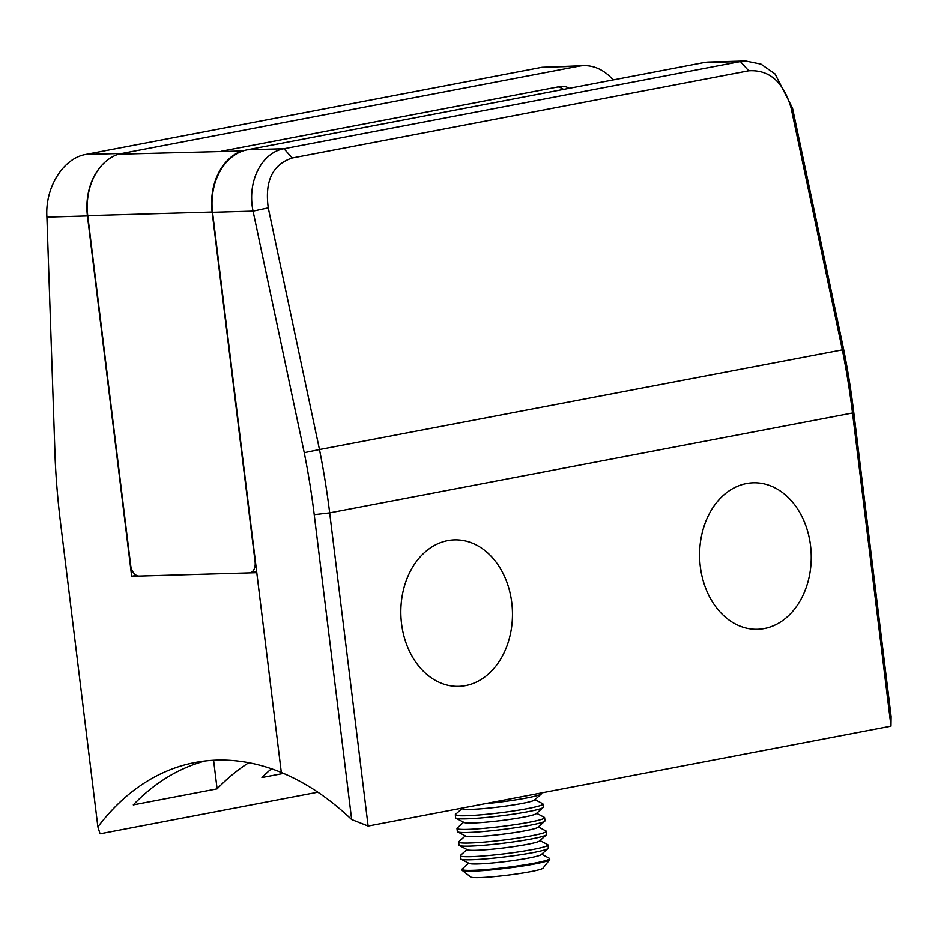 <?xml version="1.0" encoding="UTF-8"?>
<svg xmlns="http://www.w3.org/2000/svg" width="938" height="938" viewBox="0 0 938 938"><rect width="100%" height="100%" fill="white"/><g stroke="black" fill="none" stroke-linecap="round" stroke-linejoin="round"><path stroke-width="1.41" d="M569.296 88.289A22.066 16.814 -91.7 0 0 561.979 86.331A22.066 16.814 -91.7 0 0 559.927 86.554L221.462 151.229M613.089 79.918A55.178 42.022 88.3 0 0 583.776 65.648A55.178 42.022 88.3 0 0 578.664 66.211L122.21 153.422A55.178 42.022 88.3 0 0 119.067 154.195M105.337 161.864A55.178 42.022 88.3 0 0 87.422 215.951L131.66 576.295L136.432 575.381M213.583 760.249L217.1 788.87A332.732 214.04 79.2 0 1 248.805 762.7M317.841 792.2L100.049 833.812L97.88 826.882A332.732 214.04 79.2 0 1 195.01 762.512A332.732 214.04 79.2 0 1 281.318 772.466L256.778 572.672L131.66 576.295M583.776 65.648L542.023 67.266L85.557 154.489C63.397 158.288 44.872 187.377 46.9 217.124L55.178 459.901A541.965 348.643 -100.8 0 0 60.442 522.009L97.88 826.882M271.469 768.75A332.732 214.04 -100.8 0 0 261.96 777.52L283.511 773.404M205.035 760.976A332.732 214.04 -100.8 0 0 133.278 804.886L217.1 788.87M563.504 89.391A22.066 16.814 88.3 0 0 558.192 86.882M268.256 207.908L253.061 211.156L212.539 212.328L281.318 772.478A332.732 214.04 -100.8 0 1 351.656 819.542L314.218 514.669A541.965 348.643 -100.8 0 0 304.24 452.691L253.061 211.156C246.8 181.538 261.749 152.554 283.98 148.743L740.434 61.533L745.569 60.97L760.976 64.101L775.046 73.938L792.504 108.081L843.696 349.616A541.965 348.643 79.2 0 1 853.662 411.594L891.1 716.468L890.971 726.153L852.513 412.978A552.998 355.736 -100.8 0 0 842.312 349.639L791.109 107.999C783.535 81.923 769.395 69.506 748.688 70.784L292.222 157.994C272.606 164.431 264.622 181.069 268.256 207.908L319.471 449.536L843.696 349.616M212.539 212.328A55.178 42.022 -91.7 0 1 247.327 149.81L703.781 62.588A55.178 42.022 -91.7 0 1 708.894 62.025L745.569 60.97M304.24 452.691L319.471 449.536A552.998 355.736 79.2 0 1 329.672 512.875L368.118 826.05L890.971 726.153M791.109 107.999L792.504 108.081M368.118 826.05L351.656 819.542M468.695 863.195L462.246 868.951A44.145 3.482 -7 0 0 462.012 869.374L462.106 870.206A44.145 3.482 -7 0 0 462.282 870.464A44.145 3.482 -7 0 0 489.46 870.089A44.145 3.482 -7 0 0 534.519 864.004A44.145 3.482 -7 0 0 549.633 859.736A44.145 3.482 -7 0 0 549.738 859.443L549.633 858.622A44.145 3.482 -7 0 0 549.305 858.258L541.66 854.237M462.012 869.374A44.145 3.482 -7 0 0 472.623 870.347A44.145 3.482 -7 0 0 534.426 863.171A44.145 3.482 -7 0 0 549.633 858.622M462.282 870.464L470.747 877.03A36.523 2.884 -7 0 0 493.224 876.725A36.523 2.884 -7 0 0 530.509 871.683A36.523 2.884 -7 0 0 543.02 868.154L549.633 859.736M467.018 849.547L460.57 855.304A44.145 3.482 -7 0 0 460.335 855.726L460.71 858.821A44.145 3.482 -7 0 0 461.039 859.173L469.199 863.464A36.523 2.884 -7 0 0 477.712 863.968A36.523 2.884 -7 0 0 516.017 860.169A36.523 2.884 -7 0 0 541.238 854.624L548.109 848.491A44.145 3.482 -7 0 0 548.343 848.058L547.956 844.974A44.145 3.482 -7 0 0 547.628 844.61L539.983 840.589M461.039 859.173A44.145 3.482 -7 0 0 471.333 859.783A44.145 3.482 -7 0 0 533.124 852.607A44.145 3.482 -7 0 0 548.109 848.491M460.335 855.726A44.145 3.482 -7 0 0 470.946 856.687A44.145 3.482 -7 0 0 532.749 849.523A44.145 3.482 -7 0 0 547.956 844.974M465.342 835.899L458.893 841.656A44.145 3.482 -7 0 0 458.659 842.078L459.034 845.173A44.145 3.482 -7 0 0 459.362 845.525L467.523 849.816A36.523 2.884 -7 0 0 476.035 850.32A36.523 2.884 -7 0 0 514.341 846.522A36.523 2.884 -7 0 0 539.561 840.976L546.432 834.832A44.145 3.482 -7 0 0 546.666 834.41L546.291 831.314A44.145 3.482 -7 0 0 545.951 830.962L538.306 826.941M459.362 845.525A44.145 3.482 -7 0 0 469.657 846.135A44.145 3.482 -7 0 0 531.447 838.959A44.145 3.482 -7 0 0 546.432 834.832M458.659 842.078A44.145 3.482 -7 0 0 469.27 843.039A44.145 3.482 -7 0 0 531.072 835.875A44.145 3.482 -7 0 0 546.291 831.314M463.665 822.251L457.216 828.008A44.145 3.482 -7 0 0 456.982 828.43L457.357 831.525A44.145 3.482 -7 0 0 457.685 831.877L465.846 836.168A36.523 2.884 -7 0 0 474.358 836.673A36.523 2.884 -7 0 0 512.664 832.874A36.523 2.884 -7 0 0 537.884 827.316L544.755 821.184A44.145 3.482 -7 0 0 544.99 820.762L544.615 817.666A44.145 3.482 -7 0 0 544.286 817.315L536.63 813.293M457.685 831.877A44.145 3.482 -7 0 0 467.98 832.487A44.145 3.482 -7 0 0 529.771 825.311A44.145 3.482 -7 0 0 544.755 821.184M456.982 828.43A44.145 3.482 -7 0 0 467.593 829.391A44.145 3.482 -7 0 0 529.395 822.227A44.145 3.482 -7 0 0 544.615 817.666M461.988 808.603L455.54 814.36A44.145 3.482 -7 0 0 455.305 814.782L455.68 817.866A44.145 3.482 -7 0 0 456.009 818.229L464.169 822.52A36.523 2.884 -7 0 0 472.682 823.013A36.523 2.884 -7 0 0 510.987 819.226A36.523 2.884 -7 0 0 536.208 813.668L543.079 807.536A44.145 3.482 -7 0 0 543.313 807.114L542.938 804.018A44.145 3.482 -7 0 0 542.61 803.667L534.953 799.645M456.009 818.229A44.145 3.482 -7 0 0 466.303 818.839A44.145 3.482 -7 0 0 528.094 811.663A44.145 3.482 -7 0 0 543.079 807.536M455.305 814.782A44.145 3.482 -7 0 0 465.928 815.743A44.145 3.482 -7 0 0 527.719 808.568A44.145 3.482 -7 0 0 542.938 804.018M461.308 808.251L462.493 808.873A36.523 2.884 -7 0 0 471.005 809.365A36.523 2.884 -7 0 0 509.311 805.578A36.523 2.884 -7 0 0 534.531 800.02L541.402 793.888A44.145 3.482 -7 0 0 541.636 793.466L541.566 792.915M484.536 803.807A44.145 3.482 -7 0 0 526.417 798.015A44.145 3.482 -7 0 0 541.402 793.888M700.58 568.569A73.281 55.799 -91.7 0 1 744.995 483.856A73.281 55.799 -91.7 0 1 810.256 543.512A73.281 55.799 -91.7 0 1 765.842 628.226A73.281 55.799 -91.7 0 1 700.58 568.569M509.569 590.94A73.281 55.799 -91.7 0 1 474.394 682.946A73.281 55.799 -91.7 0 1 403.715 635.319A73.281 55.799 -91.7 0 1 438.89 543.301A73.281 55.799 -91.7 0 1 509.569 590.94M242.872 150.983L118.423 154.207A55.178 42.022 -91.7 0 0 87.738 215.67L130.675 565.368A11.033 7.094 -100.8 0 0 139.176 576.073L249.274 572.884A11.033 7.094 -100.8 0 0 250 572.813A11.033 7.094 -100.8 0 0 255.089 561.768L255.429 561.698M242.825 150.608A55.178 42.022 88.3 0 0 212.14 212.07L255.089 561.768M578.664 66.211L542.023 67.266M85.557 154.489L122.21 153.422M87.422 215.951L46.9 217.124M314.218 514.669L329.672 512.875L852.513 412.978L853.662 411.594M247.327 149.81L283.98 148.743L292.222 157.994M748.688 70.784L740.434 61.533L703.781 62.588M212.14 212.07L87.738 215.67M250 572.813L256.649 571.547"/></g></svg>
